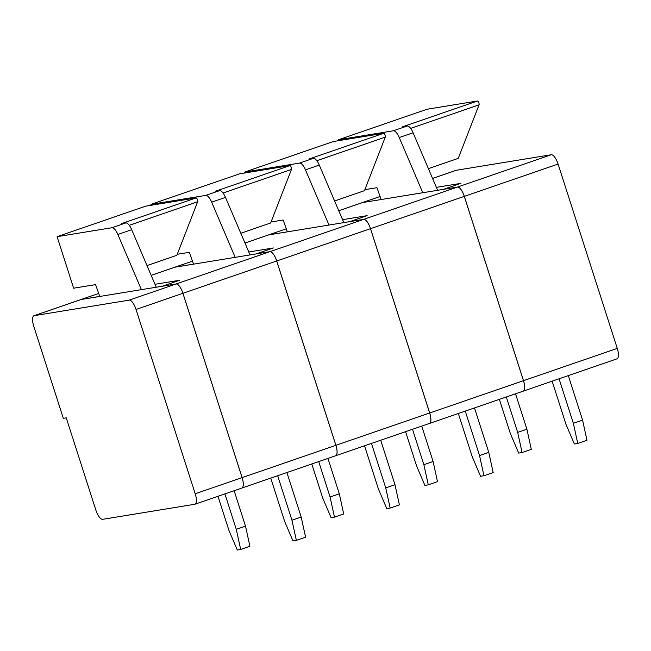 <?xml version="1.0" encoding="UTF-8"?>
<svg xmlns="http://www.w3.org/2000/svg" width="651" height="651" viewBox="0 0 651 651"><rect width="100%" height="100%" fill="white"/><g stroke="black" fill="none" stroke-linecap="round" stroke-linejoin="round"><path stroke-width="0.98" d="M241.627 488.12A10.424 3.654 -109 0 0 241.838 488.063A10.424 3.654 -109 0 0 242.091 477.614L182.915 293.292A10.424 3.654 -109 0 0 176.079 283.982L81.098 299.509A10.424 3.654 -109 0 0 80.887 299.566L33.998 315.711A10.424 3.654 -109 0 0 33.738 326.167L63.326 418.324L66.247 417.844L95.835 510.01A10.424 3.654 -109 0 0 102.671 519.319L194.73 504.273A10.424 3.654 -109 0 0 194.95 504.216A10.424 3.654 -109 0 0 195.202 493.759L136.026 309.445A10.424 3.654 -109 0 0 129.191 300.135L34.21 315.662A10.424 3.654 -109 0 0 33.998 315.711M343.834 222.609L319.291 165.094A10.424 3.654 -109 0 0 313.408 158.323L308.932 159.056L383.699 133.3A2.148 0.749 71 0 1 384.944 134.781A2.148 0.749 71 0 1 385.262 137.133L364.462 190.678L334.598 200.964M342.581 219.672L367.148 215.652L349.815 221.625L363.697 219.354L457.45 187.057L362.469 202.591A10.424 3.654 -109 0 0 362.257 202.64L338.772 210.729M328.991 225.034L305.449 169.862A10.424 3.654 -109 0 0 299.558 163.092L244.695 172.059L244.979 172.954M271.052 221.983L283.161 220.005L287.36 231.846M286.977 231.894L268.708 234.881A10.424 3.654 -109 0 0 268.497 234.938A10.424 3.654 -109 0 0 268.481 234.946L286.285 228.81L268.708 234.881M429.196 423.508A10.424 3.654 -109 0 0 429.408 423.451A10.424 3.654 -109 0 0 429.448 423.443A10.424 3.654 -109 0 0 429.709 412.986L370.525 228.672A10.424 3.654 -109 0 0 363.697 219.354M522.997 391.194A10.424 3.654 -109 0 0 523.209 391.145A10.424 3.654 -109 0 0 523.469 380.689L464.285 196.374A10.424 3.654 -109 0 0 457.45 187.057M364.544 445.797L378.443 489.096L386.767 508.602L390.161 508.049L399.389 504.867L394.986 484.726L380.697 440.231M390.161 508.049L385.75 487.908L371.469 443.412M394.986 484.726L385.75 487.908M311.78 463.968L322.774 498.202L331.09 517.7L334.484 517.146L330.081 497.006L318.705 461.583M334.484 517.146L343.712 513.965L339.309 493.824L327.933 458.41M339.309 493.824L330.081 497.006M235.198 257.348L211.648 202.168A10.424 3.654 -109 0 0 205.765 195.398L150.902 204.373L239.511 173.85L289.898 165.606A2.148 0.749 71 0 1 291.143 167.087A2.148 0.749 71 0 1 291.469 169.447L270.661 222.984L240.805 233.27M291.469 169.447L223.049 193.013M250.041 254.915L225.498 197.399A10.424 3.654 -109 0 0 219.607 190.629L215.139 191.361L289.898 165.606M177.259 254.297L189.36 252.319L193.567 264.151M150.902 204.373L151.187 205.26M248.788 251.978L273.347 247.966L256.014 253.939L269.896 251.668L363.657 219.371L268.676 234.897A10.424 3.654 -109 0 0 268.456 234.954L244.971 243.043M174.916 267.195L192.493 261.141L174.704 267.244A10.424 3.654 -109 0 1 174.916 267.195L193.542 264.086M335.908 445.292L429.668 413.003A10.424 3.654 -109 0 1 429.408 423.451L335.647 455.749A10.424 3.654 -109 0 0 335.647 455.749A10.424 3.654 -109 0 0 335.908 445.292L276.732 260.978A10.424 3.654 -109 0 0 269.896 251.668M429.668 413.003L370.492 228.68A10.424 3.654 -109 0 0 363.657 219.371M270.743 478.103L284.65 521.41L292.974 540.908L296.36 540.354L305.596 537.173L301.185 517.032L286.904 472.545M296.36 540.354L291.957 520.214L277.668 475.718M301.185 517.032L291.957 520.214M217.987 496.282L228.973 530.508L237.298 550.005L240.683 549.452L236.28 529.32L224.912 493.897M240.683 549.452L249.919 546.279L245.508 526.138L234.14 490.716M245.508 526.138L236.28 529.32M141.397 289.654L117.855 234.474A10.424 3.654 -109 0 0 111.964 227.712L57.101 236.679L145.71 206.155L196.106 197.92A2.148 0.749 71 0 1 197.351 199.393A2.148 0.749 71 0 1 197.668 201.753L176.869 255.298L147.004 265.584M197.668 201.753L129.256 225.319M156.24 287.221L131.697 229.705A10.424 3.654 -109 0 0 125.814 222.943L121.338 223.675L196.106 197.92M57.101 236.679L73.644 288.206L95.567 284.625L99.766 296.457M154.987 284.292L179.554 280.272L162.221 286.245L176.104 283.974L269.864 251.677L174.875 267.203A10.424 3.654 -109 0 0 174.663 267.26L151.178 275.349M81.115 299.501L98.7 293.446L80.903 299.558A10.424 3.654 -109 0 0 80.895 299.558A10.424 3.654 -109 0 1 81.115 299.501L99.741 296.392M335.403 455.814A10.424 3.654 -109 0 0 335.615 455.765L241.855 488.055A10.424 3.654 -109 0 0 241.855 488.055A10.424 3.654 -109 0 0 242.115 477.606L182.939 293.284A10.424 3.654 -109 0 0 176.104 283.974M335.615 455.765A10.424 3.654 -109 0 0 335.875 445.308L276.691 260.994A10.424 3.654 -109 0 0 269.864 251.677M422.792 192.729L399.242 137.548A10.424 3.654 -109 0 0 393.359 130.786L338.487 139.753L338.78 140.64M364.853 189.677L376.953 187.7L381.16 199.531M380.778 199.597L362.509 202.575A10.424 3.654 -109 0 0 362.29 202.632A10.424 3.654 -109 0 0 362.273 202.632L380.078 196.504M616.79 358.888A10.424 3.654 -109 0 0 617.002 358.831L523.241 391.129A10.424 3.654 -109 0 0 523.241 391.129A10.424 3.654 -109 0 0 523.502 380.68L464.326 196.358A10.424 3.654 -109 0 0 457.49 187.049L443.608 189.319L460.941 183.346L436.382 187.358M617.002 358.831A10.424 3.654 -109 0 0 617.262 348.383L558.086 164.06A10.424 3.654 -109 0 0 551.251 154.751L456.27 170.277A10.424 3.654 -109 0 0 456.05 170.334L432.565 178.423M458.337 413.491L472.244 456.79L480.568 476.288L483.953 475.735L479.551 455.594L465.262 411.098M552.138 381.177L566.036 424.485L574.361 443.982L577.754 443.429L573.344 423.288L559.063 378.792M577.754 443.429L586.982 440.247L582.58 420.107L568.29 375.611M582.58 420.107L573.344 423.288M499.374 399.356L510.368 433.582L518.684 453.08L522.078 452.526L517.675 432.386L506.299 396.964M522.078 452.526L531.306 449.345L526.903 429.212L515.527 393.79M526.903 429.212L517.675 432.386M437.635 190.304L413.092 132.78A10.424 3.654 -109 0 0 407.2 126.009L402.733 126.742L477.492 100.995A2.148 0.749 71 0 1 478.737 102.467A2.148 0.749 71 0 1 479.063 104.827L458.255 158.372L428.399 168.658M338.487 139.753L427.097 109.23L477.492 100.995M479.063 104.827L410.643 128.393M483.953 475.735L493.181 472.553L488.779 452.421L474.498 407.925M488.779 452.421L479.551 455.594M405.581 431.662L416.567 465.888L424.891 485.394L428.277 484.84L423.874 464.7L412.506 429.278M428.277 484.84L437.513 481.659L433.102 461.518L421.734 426.096M433.102 461.518L423.874 464.7M244.695 172.059L333.304 141.536L383.699 133.3M385.262 137.133L316.85 160.699M34.21 315.662L81.098 299.509M129.191 300.135L176.079 283.982M136.026 309.445L276.691 260.994M195.202 493.759L242.091 477.614M225.498 197.399L211.648 202.168M219.607 190.629L205.765 195.398M131.697 229.705L117.855 234.474M125.814 222.943L111.964 227.712M151.187 275.365L174.875 267.203M242.115 477.606L335.875 445.308M244.979 243.059L268.676 234.897M276.732 260.978L370.492 228.68M338.772 210.745L362.469 202.591M370.525 228.672L464.285 196.374M429.709 412.986L617.262 348.383M362.509 202.575L380.086 196.521M432.573 178.439L456.27 170.277M457.49 187.049L551.251 154.751M464.326 196.358L558.086 164.06M407.2 126.009L393.359 130.786M413.092 132.78L399.242 137.548M313.408 158.323L299.558 163.092M319.291 165.094L305.449 169.862M241.838 488.063L194.95 504.216M523.209 391.145L429.448 423.443"/></g></svg>
